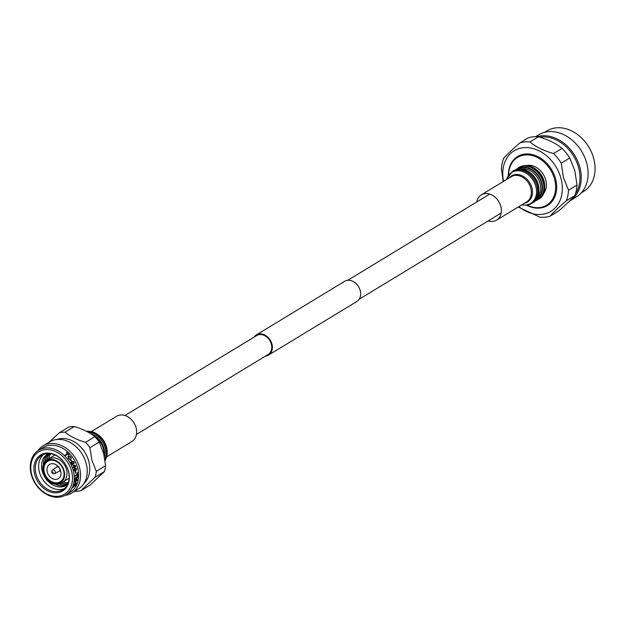 <?xml version="1.0" encoding="UTF-8"?>
<svg xmlns="http://www.w3.org/2000/svg" width="625" height="625" viewBox="0 0 625 625"><rect width="100%" height="100%" fill="white"/><g stroke="black" fill="none" stroke-linecap="round" stroke-linejoin="round"><path stroke-width="0.94" d="M265.508 356.078A11.789 9.133 -121.3 0 0 268.586 355.062A11.789 9.133 -121.3 0 0 271.922 344.07A11.789 9.133 -121.3 0 0 256.352 334.906A11.789 9.133 -121.3 0 0 254.031 337.164M268.586 355.062L356.836 301.492A11.789 9.133 -121.3 0 0 360.18 290.5A11.789 9.133 -121.3 0 0 344.602 281.336L256.352 334.906M136.445 434.43L268.211 354.445A11.062 8.57 -121.3 0 0 271.344 344.133A11.062 8.57 -121.3 0 0 256.727 335.523L124.961 415.508M526.977 205.125A27.953 21.664 -121.3 0 0 549.453 203.039A27.953 21.664 -121.3 0 0 554.555 179.133A27.953 21.664 -121.3 0 0 528.781 154.977A27.953 21.664 -121.3 0 0 508.609 174.875M526.57 205.172A28.711 22.25 -121.3 0 0 550.102 203.594A28.711 22.25 -121.3 0 0 555.57 178.828A28.711 22.25 -121.3 0 0 528.75 153.992A28.711 22.25 -121.3 0 0 508.383 175.211M518.875 206.617A35.414 27.445 -121.3 0 0 551.75 210.781A35.414 27.445 -121.3 0 0 560.945 178.312A35.414 27.445 -121.3 0 0 524.578 147.633A35.414 27.445 -121.3 0 0 503.555 181.367M518.219 207.016L540.047 217.203A39.953 30.961 -121.3 0 0 549.984 216.242L558.461 211.102C565.758 204.836 571.195 199.688 574.773 195.648A39.953 30.961 -121.3 0 0 577.016 185.062L568.547 190.203L563.453 177.555L561.25 163.148A39.953 30.961 -121.3 0 0 553.547 153.523C543.781 150.812 535.906 146.945 529.938 141.922A39.953 30.961 -121.3 0 0 519.992 142.875C512.656 149.18 507.219 154.328 503.68 158.328A39.953 30.961 -121.3 0 0 501.438 168.914L503.203 181.578M529.938 141.922L538.406 136.773A39.953 30.961 -121.3 0 0 528.461 137.734L519.992 142.875M577.016 185.062L574.812 170.656L569.719 158.008A39.953 30.961 -121.3 0 0 562.023 148.383C556.117 143.391 548.242 139.523 538.406 136.773M575.32 194.133A35.414 27.445 -121.3 0 0 578.586 167.602A35.414 27.445 -121.3 0 0 539.781 137.172M535.625 136.672L538.688 134.812A36.328 28.156 -121.3 0 1 586.688 163.062A36.328 28.156 -121.3 0 1 576.391 196.93L569.531 201.094A36.328 28.156 -121.3 0 0 569.531 201.094A36.328 28.156 -121.3 0 0 579.82 167.227A36.328 28.156 -121.3 0 0 537 136.695M581.297 192.875L583.656 191.445A35.414 27.445 -121.3 0 0 593.688 158.438A35.414 27.445 -121.3 0 0 546.906 130.898L544.547 132.336M562.023 148.383L553.547 153.523M561.25 163.148L569.719 158.008M549.984 216.242C553.523 212.25 558.961 207.102 566.305 200.789A39.953 30.961 -121.3 0 0 568.547 190.203M566.305 200.789L574.773 195.648M526.18 165.617A16.953 13.141 58.7 0 1 527.82 165.328A16.953 13.141 58.7 0 1 543.883 175.383A16.953 13.141 58.7 0 1 543.297 193.812M476.742 201.977A14.766 11.445 58.7 0 1 481.297 194.875A14.766 11.445 58.7 0 1 485.211 193.594A14.766 11.445 58.7 0 1 499.953 203.898A14.766 11.445 58.7 0 1 496.625 220.125A14.766 11.445 58.7 0 1 492.711 221.406A14.766 11.445 58.7 0 1 488.227 220.891M76.398 468.891L76.062 468.414L75.18 468.648L74.43 470.094L75.617 470.336L76.398 468.891M76.062 468.414L74.891 468.687L75.773 468.445L74.891 468.687L74.094 469.891L75.617 470.336M75.531 467.852L76.398 468.742L74.836 471.172M74.133 470.117L75.328 470.352L74.133 470.117M66.484 469.531A13.609 10.547 -121.3 0 0 54.648 457.852C45.531 457.953 41.68 462.914 43.094 472.734C45.516 484.898 63.133 488.891 66.43 477.266A13.609 10.547 -121.3 0 0 66.484 469.531M63.289 482.016A19.602 15.188 -121.3 0 0 63.852 482.227M63.242 482.055A18.148 14.062 -121.3 0 0 68.266 482.633M61.609 483.164A18.148 14.062 -121.3 0 0 67.938 483.508M59.281 484.062A18.148 14.062 -121.3 0 0 67.641 484.18M55.406 484.281A18.148 14.062 -121.3 0 0 67.109 484.742M48.812 453.578A18.148 14.062 -121.3 0 0 42.273 471.211A18.148 14.062 -121.3 0 0 67.531 484.414M43.523 454.508A20.148 15.609 -121.3 0 0 39.398 472.141A20.148 15.609 -121.3 0 0 64.266 488.68M36.062 474.164A20.148 15.609 -121.3 0 0 62.68 489.828A20.148 15.609 -121.3 0 0 68.391 471.047A20.148 15.609 -121.3 0 0 41.773 455.383A20.148 15.609 -121.3 0 0 36.062 474.164M34.734 474.586A21.07 16.328 -121.3 0 0 56.992 492.797A21.07 16.328 -121.3 0 0 68.539 471.336A21.07 16.328 -121.3 0 0 46.289 453.125A21.07 16.328 -121.3 0 0 34.734 474.586M71.516 471.047A24.773 19.195 -121.3 0 0 45.344 449.633A24.773 19.195 -121.3 0 0 31.766 474.875A24.773 19.195 -121.3 0 0 57.93 496.289A24.773 19.195 -121.3 0 0 71.516 471.047M73.227 470.563A26.133 20.25 -121.3 0 0 38.703 450.242A26.133 20.25 -121.3 0 0 31.297 474.602A26.133 20.25 -121.3 0 0 65.82 494.922A26.133 20.25 -121.3 0 0 73.227 470.563M75.742 465.828A26.133 20.25 -121.3 0 1 75.883 466.219L74.328 467.156A26.133 20.25 -121.3 0 1 74.523 467.719L74.195 467.914A26.133 20.25 -121.3 0 0 74.008 467.359L73.398 467.727A26.133 20.25 -121.3 0 0 73.195 467.172L73.805 466.805A26.133 20.25 -121.3 0 0 73.047 464.938L75.742 465.828L73.102 464.836M72.234 464.883L72.258 464.93A26.133 20.25 -121.3 0 0 70.867 462.227L73.797 463.234L73.828 462.227L72.703 461.18L74.125 462.063L73.953 463.82M72.453 461.32L73.867 462.18L74.055 463.766L71.562 462.703A26.133 20.25 -121.3 0 1 72.578 464.734M70.867 462.227L72.359 462.648M73.539 463.336L72.102 462.773M70.477 459.945L70.539 459.93A25.773 19.969 -121.3 0 1 71.445 461.383L71.391 461.406A26.133 20.25 -121.3 0 0 70.477 459.945L70.539 459.93M71.398 461.414L71.688 461.242A26.133 20.25 -121.3 0 0 70.766 459.773M68.688 456.523L68.57 458.258L70.273 459.516L68.32 458.484L68.266 456.031L70.891 456.906L71.219 458.797L70.586 457.055L68.336 456.844M67.977 456.266L70.68 457.094L70.992 458.969M66.688 452.453A26.133 20.25 -121.3 0 1 69.227 454.969L68.938 455.148A26.133 20.25 -121.3 0 0 67.93 454.078L65.703 455.43A26.133 20.25 -121.3 0 0 65.242 454.977L67.469 453.625A26.133 20.25 -121.3 0 0 66.398 452.633L66.508 452.727M65.82 494.922L70.227 492.25A26.133 20.25 -121.3 0 0 77.633 467.891A26.133 20.25 -121.3 0 0 43.102 447.57L38.703 450.242M75.008 468.094L76.688 468.719L75.742 470.906L74.984 471.188L74.086 470.039L74.102 469.141L75.68 467.82M64.969 495.406A27.586 21.383 -121.3 0 0 71.648 493.086A27.586 21.383 -121.3 0 0 79.461 467.375A27.586 21.383 -121.3 0 0 43.016 445.922A27.586 21.383 -121.3 0 0 37.875 450.781M71.648 493.086L78.336 489.031A27.586 21.383 -121.3 0 0 86.156 463.312A27.586 21.383 -121.3 0 0 49.703 441.859L43.016 445.922M83.859 483.602A26.133 20.25 -121.3 0 0 88.727 461.156A26.133 20.25 -121.3 0 0 57.07 439.461M47.297 472.18A8.352 6.469 -121.3 0 0 58.32 478.672A8.352 6.469 -121.3 0 0 60.688 470.891A8.352 6.469 -121.3 0 0 49.656 464.398A8.352 6.469 -121.3 0 0 47.297 472.18M57.414 465.672A8.352 6.469 -121.3 0 0 57.492 465.984A8.352 6.469 -121.3 0 0 57.625 466.445M60.18 470.656A8.352 6.469 -121.3 0 0 60.766 471.203M43.5 472.742A12.594 9.758 -121.3 0 0 56.797 483.625A12.594 9.758 -121.3 0 0 63.703 470.797A12.594 9.758 -121.3 0 0 50.398 459.914A12.594 9.758 -121.3 0 0 43.5 472.742M44.383 472.461A11.977 9.281 -121.3 0 0 57.031 482.812A11.977 9.281 -121.3 0 0 63.602 470.609A11.977 9.281 -121.3 0 0 50.945 460.258A11.977 9.281 -121.3 0 0 44.383 472.461M64.086 470.758A13.07 10.125 -121.3 0 0 50.281 459.469A13.07 10.125 -121.3 0 0 43.117 472.781A13.07 10.125 -121.3 0 0 56.922 484.078A13.07 10.125 -121.3 0 0 64.086 470.758M75.227 491.312A31.305 24.258 -121.3 0 0 80.789 490.773L95.039 477.281A31.305 24.258 -121.3 0 0 96.297 471.352L91.914 460.258L89.922 447.719A31.305 24.258 -121.3 0 0 85.609 442.328C77.195 439.922 70.32 436.539 64.984 432.195A31.305 24.258 -121.3 0 0 59.414 432.727L48.852 442.383M64.984 432.195L74.281 426.555A31.305 24.258 -121.3 0 0 68.711 427.086L59.414 432.727M74.281 426.555C82.664 428.977 89.539 432.352 94.906 436.688L85.609 442.328M89.922 447.719L99.211 442.078A31.305 24.258 -121.3 0 0 94.906 436.688M99.211 442.078L103.578 453.18L105.594 465.711L96.297 471.352M95.039 477.281L104.336 471.633A31.305 24.258 -121.3 0 0 105.594 465.711M104.336 471.633L90.086 485.133L80.789 490.773M75.336 471.656L75.625 471.484A26.133 20.25 -121.3 0 1 75.906 473.117L75.609 473.297A26.133 20.25 -121.3 0 0 75.336 471.656A25.773 19.969 -121.3 0 1 75.602 473.094L75.906 473.117M75.062 475.539L77.289 474.188A26.133 20.25 -121.3 0 0 77.148 472.789L77.438 472.609A26.133 20.25 -121.3 0 1 77.656 476.008L77.367 476.188A26.133 20.25 -121.3 0 0 77.328 474.805L75.102 476.156A26.133 20.25 -121.3 0 0 75.062 475.539M75.133 478.031L77.648 476.508A26.133 20.25 -121.3 0 1 77.617 477.406L75.391 479.828L77.391 479.648A26.133 20.25 -121.3 0 1 77.25 480.508L74.734 482.031A26.133 20.25 -121.3 0 0 74.836 481.461L76.961 480.172L74.984 480.367A26.133 20.25 -121.3 0 0 75.039 479.75L77.242 477.344L75.117 478.633A26.133 20.25 -121.3 0 0 75.133 478.031M75.367 482.148L75.656 481.969A26.133 20.25 -121.3 0 1 75.297 483.43L75 483.602A26.133 20.25 -121.3 0 0 75.367 482.148M74.195 484.273L75.086 484.836L76.656 482.938A26.133 20.25 -121.3 0 1 76.445 483.578L75.266 484.953L75.781 485.273A26.133 20.25 -121.3 0 1 75.5 485.875L74.836 485.461L72.891 487.578A26.133 20.25 -121.3 0 0 73.18 486.992L74.648 485.344L73.992 484.93A26.133 20.25 -121.3 0 0 74.195 484.273L75.086 484.836M75.5 485.875L73.992 484.93M48.328 453.797A18.148 14.062 -121.3 0 0 43.336 464.398M49.07 453.586A18.148 14.062 -121.3 0 0 45.312 461.055M49.805 453.633A18.148 14.062 -121.3 0 0 47.188 459.406M50.734 453.75A18.148 14.062 -121.3 0 0 48.922 458.469M49.055 457.852A19.602 15.188 -121.3 0 0 48.984 458.445M75.227 485.664A25.773 19.969 -121.3 0 0 75.492 485.094M74.648 485.344L73.703 484.75M74.805 484.648L74.219 484.297M77.617 477.406L77.312 477.312A25.773 19.969 -121.3 0 0 77.336 476.695M77.312 477.312L75.391 479.828M77.25 480.508L76.953 480.367A25.773 19.969 -121.3 0 0 77.07 479.68M76.953 480.367L74.797 481.672M76.961 480.172L74.68 480.25M77.242 477.344L75.125 478.352M77.32 474.805A25.773 19.969 -121.3 0 0 77.164 472.781M77.328 474.805L75.086 475.922M75.883 466.219L75.602 466.281A25.773 19.969 -121.3 0 0 75.461 465.898M75.602 466.281L74.328 467.156M74.523 467.719L74.234 467.766A25.773 19.969 -121.3 0 0 74.047 467.219M74.008 467.359L73.359 467.641M74.133 466.602L73.852 466.672A25.773 19.969 -121.3 0 0 73.383 465.5L73.656 465.414A26.133 20.25 -121.3 0 1 74.133 466.602L75.039 466.055L73.656 465.414M72.32 464.836A25.773 19.969 -121.3 0 0 71.312 462.828L71.562 462.703M68.492 456.734L68.359 458.445L70.047 459.68M67.469 453.625L65.328 455.062M68.984 455.125A25.773 19.969 -121.3 0 0 66.539 452.703M51.758 472.297L51.805 471.281A2.078 1.609 58.7 0 1 52.391 470.078L56.5 467.133A2.461 1.906 58.7 0 1 56.594 467.078A2.461 1.906 58.7 0 1 57.242 466.859A2.461 1.906 58.7 0 1 59.703 468.578A2.461 1.906 58.7 0 1 59.148 471.281A2.461 1.906 58.7 0 1 59.047 471.336L54.547 473.625A2.078 1.609 58.7 0 1 54.078 473.758A2.078 1.609 58.7 0 1 53.203 473.594L52.281 473.156A0.766 0.594 58.7 0 1 52.211 471.773A0.766 0.594 58.7 0 1 52.602 473.219A0.766 0.594 58.7 0 1 52.281 473.156M52.391 470.078A2.078 1.609 58.7 0 1 53.023 469.844A2.078 1.609 58.7 0 1 55.117 471.352A2.078 1.609 58.7 0 1 54.547 473.625M106.742 456.789L131.883 441.523A14.766 11.445 -121.3 0 0 134.523 423.867A14.766 11.445 -121.3 0 0 118.008 415.57A14.766 11.445 -121.3 0 0 116.562 416.281L91.414 431.539M509.352 177.844A15.281 11.844 58.7 0 1 515.742 174.5A15.281 11.844 58.7 0 1 531.672 187.008A15.281 11.844 58.7 0 1 524.68 203.094M506.555 179.539A18.195 14.102 58.7 0 1 516.641 170.766A18.195 14.102 58.7 0 1 535.859 186.484A18.195 14.102 58.7 0 1 525.883 205.023A18.195 14.102 58.7 0 1 521.883 204.789M506.445 179.609L512.242 171.484A18.711 14.5 58.7 0 1 517.195 169.859A18.711 14.5 58.7 0 1 535.875 182.914A18.711 14.5 58.7 0 1 531.656 203.469A18.711 14.5 58.7 0 1 526.703 205.086M513.211 170.891A18.711 14.5 58.7 0 1 518.164 169.273A18.711 14.5 58.7 0 1 536.844 182.328A18.711 14.5 58.7 0 1 532.625 202.875C546.906 195.359 534.594 166.602 518.461 169.172L512.242 171.484M528.242 171.625A16.953 13.141 58.7 0 1 538.914 189.203M520.305 169.125A16.953 13.141 58.7 0 1 522.109 168.797A16.953 13.141 58.7 0 1 538.227 178.945A16.953 13.141 58.7 0 1 537.477 197.398M518.008 169.227A17.648 13.68 58.7 0 1 522.719 167.672A17.648 13.68 58.7 0 1 540.344 180.016A17.648 13.68 58.7 0 1 536.32 199.398M517.156 169.367A18.016 13.961 58.7 0 1 522.781 167.227A18.016 13.961 58.7 0 1 541.016 180.406A18.016 13.961 58.7 0 1 535.805 200.086M516.023 169.648L518.43 167.727A18.711 14.5 58.7 0 1 523.383 166.109A18.711 14.5 58.7 0 1 542.055 179.164A18.711 14.5 58.7 0 1 537.844 199.711A18.711 14.5 58.7 0 1 535.062 200.922M518.719 167.562A18.711 14.5 58.7 0 1 519 167.383A18.711 14.5 58.7 0 1 523.953 165.758A18.711 14.5 58.7 0 1 542.625 178.82A18.711 14.5 58.7 0 1 538.414 199.367A18.711 14.5 58.7 0 1 538.125 199.539M534.031 168.117A16.953 13.141 58.7 0 1 544.703 185.695M481.297 194.875L511.266 176.68A14.766 11.445 58.7 0 1 515.18 175.406A14.766 11.445 58.7 0 1 529.922 185.711A14.766 11.445 58.7 0 1 526.594 201.93L496.625 220.125M528.07 166A18.062 14 58.7 0 1 543.828 191.953M522.289 169.516A18.062 14 58.7 0 1 538.039 195.461M105.93 458.773A18.195 14.102 -121.3 0 0 103.977 441.188A18.195 14.102 -121.3 0 0 89.281 431.344M105.062 460.617A18.711 14.5 -121.3 0 0 103.398 441.039A18.711 14.5 -121.3 0 0 86.555 431.305M104.906 459.516A18.711 14.5 -121.3 0 0 102.492 441.727A18.711 14.5 -121.3 0 0 87.625 431.867M104.438 456.859A18.062 14 -121.3 0 0 90.727 433.695M104.055 455.102A17.602 13.641 -121.3 0 0 93.555 435.648M105.57 444.312A14.766 11.445 -121.3 0 0 101.945 438.336M347.68 280.32L489.703 194.109M359.164 299.234L501.18 213.023M521.773 204.859L526.414 205.188L532.625 202.875M518.43 167.727L524.242 165.664C540.375 163.094 552.688 191.852 538.414 199.367L535.031 200.961M55 454.992L49.789 458.156M69.125 478.266L63.922 481.43M59.148 471.281L60.555 470.43M56.594 467.078L58 466.219M86.445 431.25L95.961 433.32L103.766 440.836L107.227 451.156L105.086 460.75"/></g></svg>

